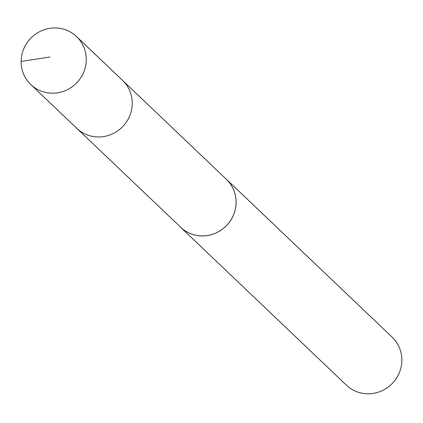 <?xml version="1.0" encoding="UTF-8"?>
<svg xmlns="http://www.w3.org/2000/svg" width="423" height="423" viewBox="0 0 423 423"><rect width="100%" height="100%" fill="white"/><g stroke="black" fill="none" stroke-linecap="round" stroke-linejoin="round"><path stroke-width="0.63" d="M30.853 84.584L76.827 128.359A33.142 32.011 -46.4 0 0 130.776 112.925A33.142 32.011 -46.4 0 0 122.543 80.37L226.395 179.331A33.116 31.984 133.6 0 1 234.622 211.86A33.116 31.984 133.6 0 1 180.716 227.283L76.827 128.359A33.142 32.011 -46.4 0 0 130.776 112.925A33.142 32.011 -46.4 0 0 122.543 80.37L76.579 36.574A33.153 32.021 133.6 0 1 84.817 69.139A33.153 32.021 133.6 0 1 30.853 84.584A33.153 32.021 133.6 0 1 22.604 52.013A33.153 32.021 133.6 0 1 76.579 36.574M225.295 178.284A33.153 32.021 133.6 0 1 226.416 179.299A33.153 32.021 133.6 0 1 226.733 225.39A33.153 32.021 133.6 0 1 180.684 227.31A33.153 32.021 133.6 0 1 179.616 226.236M226.416 179.299L392.153 337.173A33.153 32.021 133.6 0 1 392.475 383.264A33.153 32.021 133.6 0 1 346.421 385.184L180.684 227.31M21.15 61.42L49.977 57.02"/></g></svg>

